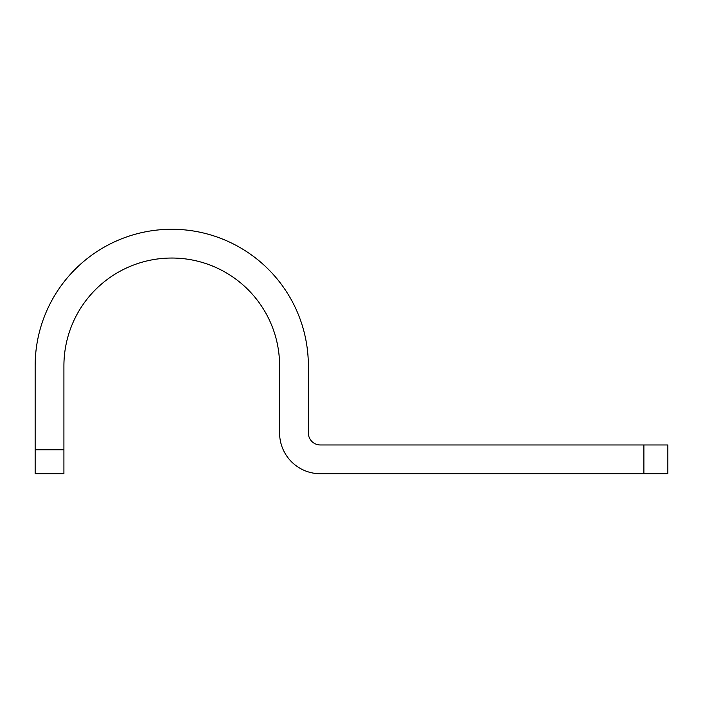 <?xml version="1.0" encoding="UTF-8"?>
<svg xmlns="http://www.w3.org/2000/svg" width="703" height="703" viewBox="0 0 703 703"><rect width="100%" height="100%" fill="white"/><g stroke="black" fill="none" stroke-linecap="round" stroke-linejoin="round"><path stroke-width="1.05" d="M667.85 473.725L320.348 473.725A40.739 40.739 0 0 1 279.601 432.986L279.601 365.876A107.849 107.849 0 0 0 171.752 258.036A107.849 107.849 0 0 0 63.911 365.876L63.911 473.725L35.15 473.725L35.15 365.876A136.602 136.602 0 0 1 171.752 229.275A136.602 136.602 0 0 1 308.362 365.876L308.362 432.986A11.986 11.986 0 0 0 320.348 444.964L667.85 444.964L667.85 473.725M643.886 444.964L643.886 473.725M35.15 449.762L63.911 449.762"/></g></svg>
